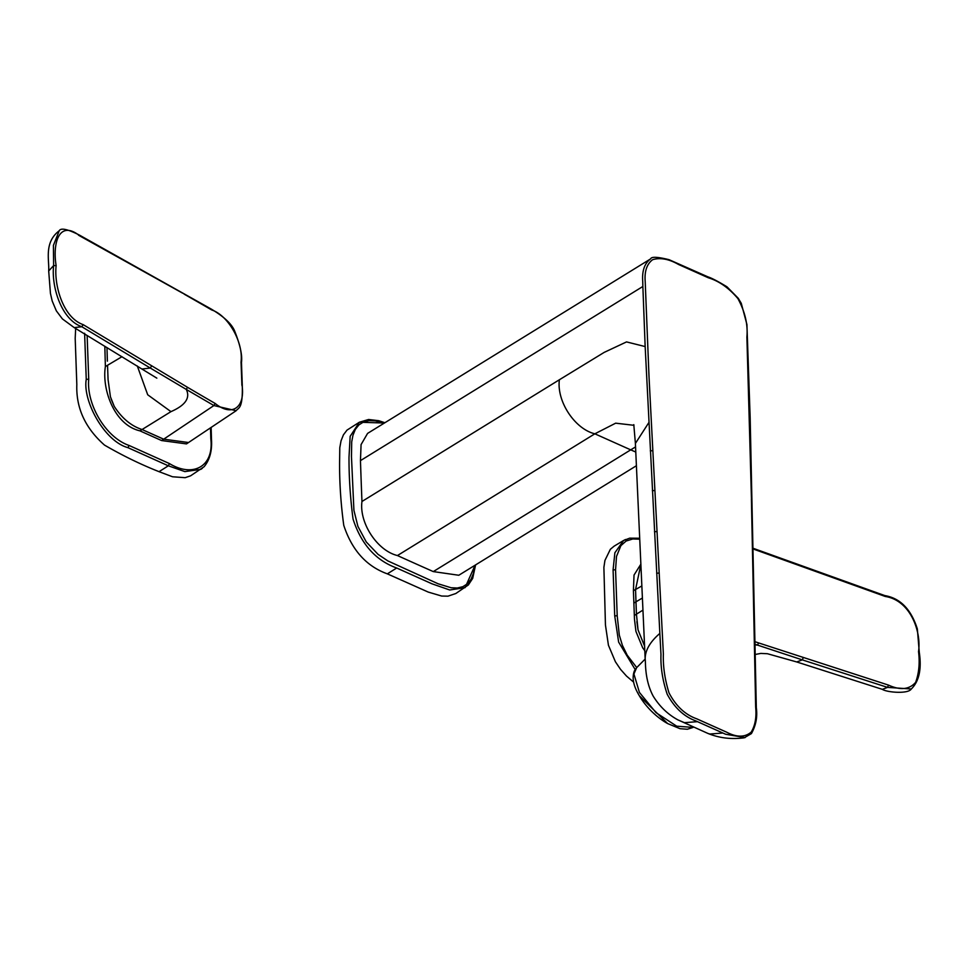 <?xml version="1.0" encoding="UTF-8"?>
<svg xmlns="http://www.w3.org/2000/svg" width="968" height="968" viewBox="0 0 968 968"><rect width="100%" height="100%" fill="white"/><g stroke="black" fill="none" stroke-linecap="round" stroke-linejoin="round"><path stroke-width="1.45" d="M106.964 347.548L107.388 361.161M161.632 440.561L213.904 405.556L186.267 389.414C190.49 397.921 185.384 405.338 170.961 411.642L142.066 429.526L163.689 439.182L188.53 442.521L186.473 443.901L161.632 440.561A5012.352 3113.39 -121.7 0 1 150.887 435.769A4849.45 3012.234 58.3 0 1 139.924 430.845C114.079 424.867 101.761 389.015 105.379 366.557L104.822 346.254M170.961 411.642L147.693 394.762L137.311 365.989M108.077 379.698L110.425 396.795L108.077 379.698L107.533 365.275L122.004 356.696M110.425 396.795L114.236 406.366C121.944 418.297 131.225 426.017 142.066 429.526L163.64 439.206M87.132 335.485L88.729 379.202C86.358 403.91 105.306 437.294 129.131 445.486L169.448 463.587C192.499 477.647 214.097 467.084 210.818 438.819L210.492 427.832M111.09 398.949L114.236 406.366M139.924 430.845L142.066 429.526M182.746 293.243L79.896 235.986C59.411 219.421 52.357 242.52 56.132 265.595C53.918 285.209 63.017 317.649 83.151 324.631L187.514 387.309L186.267 389.414L150.294 368.034L142.272 368.989M202.36 468.27L200.848 469.359L184.876 471.61L168.335 465.802L127.897 447.639C104.496 441.372 82.462 400.74 86.249 379.347L88.729 379.202M86.249 379.347L84.615 333.27M188.53 442.521L236.168 410.71L213.904 405.556L215.138 403.438C232.005 417.208 245.824 407.673 241.855 383.969L241.044 361.887C243.512 342.091 228.133 315.35 211.702 309.954A5117.501 2794.108 64 0 0 184.101 294.103M156.84 378.149L74.185 327.595L81.844 326.748C60.984 319.513 51.231 285.923 53.627 265.595L53.409 245.4L59.193 230.795C43.826 242.496 49.416 260.053 48.69 270.943L53.627 265.595L56.132 265.595M211.133 427.408L211.496 439.569C212.198 450.87 209.741 459.921 204.103 466.721L190.599 475.82L185.178 477.684L172.534 476.776L159.042 471.67C140.747 464.446 122.561 455.589 104.52 445.111C85.196 428.062 75.964 407.879 76.823 384.574L75.189 338.316L75.661 328.503M753.104 548.275L884.837 595.598C900.252 598.2 911.094 609.32 917.349 628.946L919.285 652.335C921.766 669.13 919.116 681.339 911.311 688.986L911.311 688.986C908.081 694.274 886.664 692.35 882.344 689.349L796.712 661.955L802.327 659.886L755.076 644.289M755.088 644.857L757.593 645.136L758.501 642.885L888.491 685.102L887.559 687.389L802.327 659.886L803.259 657.599M639.715 539.2L632.83 538.958L626.102 541.039L620.887 545.662L616.495 556.443L615.563 569.837L617.197 615.745L619.314 635.153L622.376 645.281L627.216 655.191L636.726 667.581M644.785 650.726L642.679 647.798L635.94 631.402L634.488 619.375L633.411 590.734L635.553 589.512L635.952 601.842L633.846 603.1M640.84 564.187L634.028 575.077L633.411 590.734M882.344 689.349L887.559 687.389L911.311 688.986M640.852 564.477L635.553 589.512L636.448 614.148L638.033 629.853L644.567 646.043M636.884 621.662L638.033 629.853L644.567 646.128M635.153 669.517L618.637 642.111L614.716 615.89L613.083 569.813L614.886 552.764L623.586 540.507L625.497 539.515M634.318 615.466L636.448 614.148L635.952 601.842L642.377 598.043M888.491 685.102C900.276 690.486 909.315 689.579 915.607 682.38C918.947 673.365 919.927 663.104 918.535 651.609C921.488 631.547 910.404 600.329 885.236 596.457L755.088 549.679A5117.55 3515.994 51.8 0 0 753.128 548.989M633.641 682.15L626.49 676.051L620.536 669.36L615.406 661.761L608.436 645.245L605.448 625.013L603.887 567.393L604.939 560.424L610.36 549.279L614.184 546.121L623.586 540.495L629.72 538.16L639.679 538.244M384.078 423.234L375.221 420.886L369.074 420.644L363.532 421.963L358.874 424.928L355.329 429.441L352.969 435.213L351.711 441.868L351.469 456.594L353.913 510.293L357.906 526.362L366.243 541.911L378.028 554.337L387.853 560.92L438.105 583.777L451.173 587.77L457.307 588.012L462.849 586.693L467.508 583.728L471.053 579.215L473.412 573.443L474.816 565.385M384.405 423.028L359.358 422.229L350.162 436.326L349 457.223C348.928 477.115 350.271 497.709 353.03 518.993C361.088 544.04 375.644 560.387 396.686 568.01L431.994 583.813L449.709 589.984L465.064 587.649L475.082 565.215M636.412 465.729L458.796 575.258L433.289 571.592L630.712 449.854L594.848 433.809C574.726 428.981 556.479 401.188 559.383 379.759L604.189 352.388L626.538 341.91L645.16 346.568L642.861 286.48L360.459 460.623A6207.566 3855.822 58.3 0 0 361.959 501.484L559.383 379.759M633.955 425.303L615.66 423.173L594.848 433.809L397.437 555.547A6428.561 3993.085 58.3 0 0 433.289 571.592M397.437 555.547C377.302 550.719 359.067 522.926 361.959 501.484M360.459 460.623L361.076 444.59L367.586 433.398L650.556 258.916C644.555 263.356 641.941 270.871 642.728 281.434L642.861 286.48M475.591 564.901L472.686 578.38L468.367 584.95L455.819 593.517L447.966 596.167L441.674 596.046L428.267 592.089L387.345 573.855C366.4 566.28 351.868 550.09 343.761 525.309C340.881 504.231 339.49 483.431 339.586 462.91L339.792 447.724L341.038 440.827L343.422 434.838L347.016 430.107L359.358 422.229L368.602 419.495L378.742 420.705L384.901 422.726M635.782 452.044L630.712 449.854L635.553 446.901M751.41 499.064L755.657 707.148C756.649 717.312 755.149 725.637 751.18 732.123C744.888 737.447 736.708 737.471 726.641 732.183L696.706 718.8C685.163 714.711 675.93 706.059 668.997 692.834C664.81 679.306 662.923 666.335 663.37 653.932L649.008 376.467L645.196 281.482C644.398 271.27 646.878 263.998 652.638 259.69C660.297 257.403 668.948 259 678.592 264.506L708.274 277.755C719.055 281.047 728.94 287.992 737.906 298.592C745.033 311.744 748.034 324.534 746.885 336.985L751.495 500.359M648.85 422.568L635.395 443.441L645.196 659.656C644.833 650.907 649.71 642.171 659.849 633.411L645.16 346.568M745.106 737.58L725.601 734.24L695.568 720.809C683.904 716.501 674.454 707.644 667.206 694.25C662.584 680.456 660.515 667.206 660.975 654.525L659.849 633.411M649.976 259.255L650.653 258.867C651.355 256.544 657.502 256.822 669.082 259.69L707.874 276.836C711.795 278.118 718.171 281.446 726.98 286.818L738.257 298.277L741.27 303.323L746.921 324.498L750.164 417.849L756.323 707.79C757.581 716.852 755.947 725.468 751.41 733.611L744.21 737.798C731.385 739.528 719.284 738.076 707.91 733.429L709.81 734.022L722.854 733.03M645.184 659.244C645.777 660.999 644.228 679.355 653.182 696.113C659.571 706.446 667.799 714.372 677.89 719.877L684.424 722.673L697.468 721.668M637.525 692.507L639.316 695.702L667.642 723.568L679.996 728.686L687.377 729.255L693.015 727.452M639.025 695.218L639.545 696.089A37.558 16.71 44.7 0 0 639.824 696.561A37.558 16.71 44.7 0 0 666.758 723.072L667.642 723.568M105.379 366.557L107.533 365.275M146.821 273.073L148.225 273.908M210.358 309.094L211.702 309.954L210.358 309.094M159.042 471.67L168.335 465.802L169.448 463.587M210.976 440.283L210.818 438.819M127.897 447.639L129.131 445.486M187.514 387.309A5117.55 2794.132 64 0 0 215.138 403.438M151.589 365.916L150.294 368.034L81.844 326.748L83.151 324.631M79.896 235.986L78.493 235.139M241.044 361.887L241.044 363.097M241.855 383.969L241.855 385.179M241.456 372.934L241.468 374.144M755.028 641.711A5117.501 3515.97 51.8 0 0 758.501 642.885M636.448 614.148L642.921 610.142M613.083 569.813L615.563 569.837M614.716 615.89L617.197 615.745M641.82 585.967L635.553 589.512M799.883 565.602L798.842 564.913M884.207 595.78L885.236 596.457M918.947 652.904L918.535 651.609M387.345 573.855L396.686 568.01M633.798 424.637L635.407 443.586M652.698 450.689L650.29 450.858M752.257 538.631L752.342 539.926L752.257 538.631M753.043 576.492L753.128 577.799M753.769 612.405L753.866 613.712M754.471 646.346L754.544 647.653M755.125 678.374L755.197 679.669M654.755 490.498L652.347 490.679M656.897 531.541L654.477 531.735M659.087 573.044L656.655 573.237M645.172 659.063L636.593 667.714L633.931 674.018L639.425 692.423L655.989 712.63L676.705 726.181L692.882 727.391M59.193 230.795C60.79 227.649 67.53 229.077 79.437 235.103L211.266 309.082C224.14 316.778 231.981 324.183 234.764 331.322C240.221 345.116 242.46 355.498 241.468 362.468L242.254 384.55C242.992 409.234 238.612 407.383 236.156 410.722M74.185 327.595L62.4 318.908L56.338 310.849L52.211 301.048L50.445 293.437L48.69 270.943M796.712 661.955L767.442 653.727L760.824 653.412L755.282 654.465M677.939 719.889L707.91 733.429M639.134 695.399C633.362 685.816 631.777 677.648 634.391 670.897L636.593 667.714"/></g></svg>
